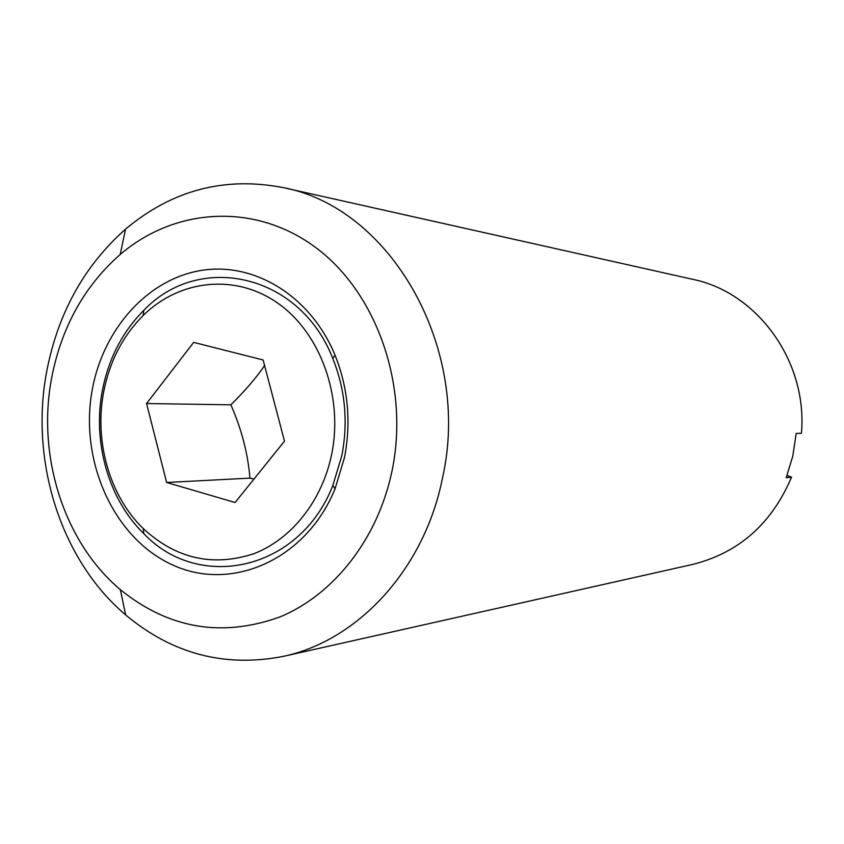 <?xml version="1.0" encoding="UTF-8"?>
<svg xmlns="http://www.w3.org/2000/svg" width="844" height="844" viewBox="0 0 844 844"><rect width="100%" height="100%" fill="white"/><g stroke="black" fill="none" stroke-linecap="round" stroke-linejoin="round"><path stroke-width="1.27" d="M249.94 478.126L166.648 482.483L146.561 403.537L230.876 404.825C241.542 429.058 247.893 453.492 249.94 478.126L253.97 479.065M102.398 390.413C92.334 442.235 108.591 499.479 143.828 533.651C199.247 592.266 300 570.502 332.863 485.363L341.831 455.665C348.255 422.042 345.259 389.685 332.821 358.584C299.894 273.467 199.131 251.765 143.754 310.413C122.443 331.861 108.654 358.521 102.398 390.413M103.685 391.838C94.064 441.328 109.614 495.998 143.227 528.555C175.847 558.633 212.593 567.062 253.453 553.843C291.38 539.527 322.229 500.872 331.713 454.051C343.434 396.363 320.351 332.926 277.845 303.186C235.349 273.266 179.645 279.522 143.163 315.508C122.823 335.944 109.667 361.39 103.685 391.838M344.5 457.543C351.294 422.042 348.118 387.881 334.984 355.06C310.571 295.738 253.717 261.44 200.65 270.534C147.478 279.501 103.675 328.738 92.418 388.767C78.766 460.138 113.318 538.24 172.609 564.942C231.594 592.34 306.098 559.836 335.026 488.887L344.5 457.543M46.768 371.107C29.561 460.75 60.61 559.899 125.65 614.917C172.218 653.9 224.757 667.731 283.267 656.389C357.919 640.67 424.258 569.341 442.393 478.474C472.091 348.53 390.666 207.529 283.109 187.59C224.599 176.29 172.07 190.143 125.524 229.157C84.294 265.733 58.036 313.04 46.768 371.107M51.695 377.658C36.661 455.781 63.88 542.249 120.333 589.639C168.695 628.717 221.898 637.811 279.955 616.932C334.076 594.577 378.112 538.451 392.112 470.53C409.54 386.162 376.962 293.216 316.162 247.862C255.342 202.296 175.278 207.329 120.228 254.445C84.411 285.989 61.57 327.061 51.695 377.658M283.267 656.389L692.745 564.404C738.806 552.82 771.743 523.744 791.545 477.176L786.207 477.725L792.822 455.992L796.177 433.415L801.42 433.299C807.898 361.717 757.427 292.341 692.65 279.311L283.109 187.59M146.561 403.537L193.666 342.39L263.128 359.977L284.491 441.169L235.096 502.507L166.648 482.483M264.594 365.558C256.407 377.595 245.161 390.688 230.876 404.825M787.072 475.436L791.545 477.176M143.227 528.555L143.828 533.651M332.821 358.584L334.984 355.06M120.333 589.639L125.65 614.917M120.228 254.445L125.524 229.157M332.863 485.363L335.026 488.887M143.163 315.508L143.754 310.413"/></g></svg>

